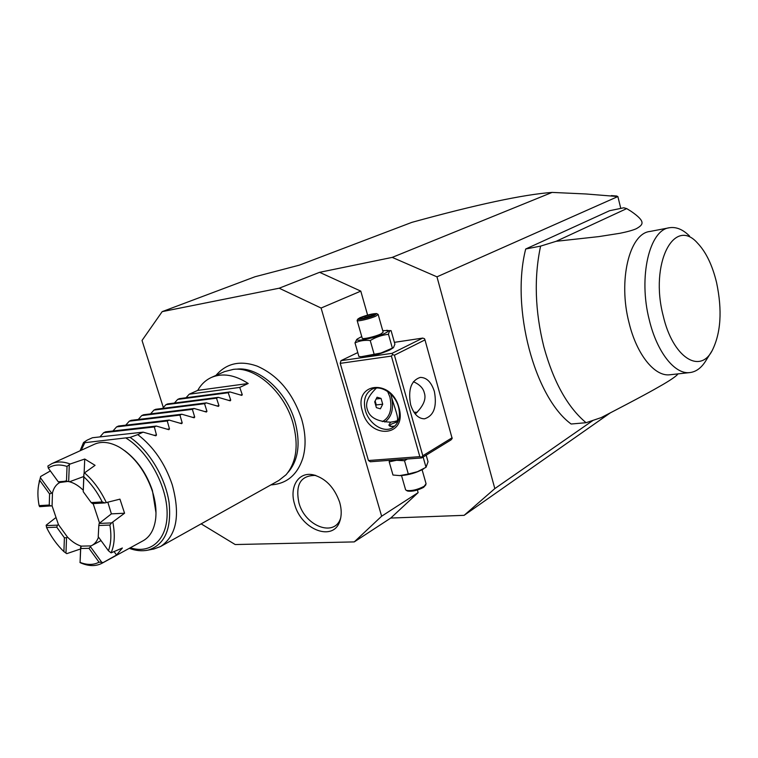 <?xml version="1.0" encoding="UTF-8"?>
<svg xmlns="http://www.w3.org/2000/svg" width="758" height="758" viewBox="0 0 758 758"><rect width="100%" height="100%" fill="white"/><g stroke="black" fill="none" stroke-linecap="round" stroke-linejoin="round"><path stroke-width="1.14" d="M610.313 412.883L464.133 515.336L494.822 488.597L436.968 276.841L392.227 257.388L552.108 192.409C523.352 194.541 476.602 204.518 411.869 222.359L299.334 265.148L255.001 276.755L162.174 311.642L142.03 340.465L163.34 407.548M593.088 420.368L494.822 488.597M464.133 515.336L390.749 518.055L354.261 541.904L381.634 516.217L321.089 308.032L279.181 288.211L162.174 311.642M201.145 523.854L235.198 544.547L354.261 541.904M279.181 288.211L319.582 272.321L392.227 257.388M319.582 272.321L360.789 291.129L321.089 308.032M417.383 490.028L418.122 492.634L390.749 518.055M360.789 291.129L367.602 315.082M436.968 276.841L617.874 196.549L585.953 193.972L552.108 192.409M617.874 196.549L620.774 208.403M626.714 208.602L630.883 211.169C646.498 221.895 643.125 224.747 636.265 228.736C632.816 230.261 627.406 231.768 620.016 233.274L598.725 236.619L556.154 241.3L626.714 208.602L623.787 207.777L609.584 210.715L525.701 249.003C510.617 307.985 534.655 397.476 571.144 424.016L586.067 422.708L601.141 417.63C642.566 396.169 652.496 390.531 663.042 384.458C671.721 379.351 676.705 375.826 677.984 373.884M611.355 195.611L616.917 196.038M525.701 249.003L540.596 246.113C533.897 277.523 534.987 311.112 543.856 346.87C553.539 381.975 567.609 407.254 586.067 422.708M556.154 241.3L540.596 246.113M669.617 227.713C649.445 229.551 638.17 277.049 649.303 319.99C656.93 352.034 674.62 374.319 689.458 372.623L669.579 374.803C654.533 376.518 636.692 354.526 629.064 322.851C617.922 280.422 629.472 233.388 649.909 231.474L669.617 227.713C676.288 226.718 682.92 229.484 689.515 236.013M689.458 372.623C696.157 371.96 701.813 367.687 706.418 359.785L712.141 350.66C720.924 333.094 722.402 310.401 716.575 282.592C712.359 265.148 705.992 251.959 697.455 243.024C674.033 216.286 649.54 263.623 663.203 315.821C672.716 357.274 699.767 374.547 712.141 350.66M418.122 492.634L381.634 516.217M270.9 484.902C286.695 483.85 297.344 474.925 302.849 458.116C306.175 446.443 305.758 433.434 301.627 419.07C292.759 392.824 277.873 375.153 256.971 366.048C240.021 360.183 226.348 363.309 215.954 375.428M339.66 502.26C341.621 509.13 341.725 515.298 339.954 520.765C333.709 542.273 301.371 529.965 294.682 504.458C289.054 487.223 298.235 471.637 312.921 474.754C325.4 478.071 334.316 487.242 339.66 502.26M357.776 352.574L340.967 360.666L340.228 363.357L368.445 460.523L370.311 461.764L421.675 457.936L450.991 439.924L452.156 438.484L424.982 339.897L424.471 338.684L422.718 338.087L392.104 353.323L392.606 354.592L394.416 355.199L422.803 455.748L452.128 437.764M421.675 457.936L421.609 457.226L419.828 456.648L368.445 460.523M340.228 363.357L391.393 356.099L419.828 456.648M398.907 407.472C407.889 436.892 369.658 440.104 362.476 411.414C353.038 382.799 391.156 377.759 398.907 407.472M391.393 356.099L392.606 354.592M392.104 353.323L340.967 360.666M422.718 338.087L394.387 342.351M393.279 347.78L389.764 350.006C380.412 354.014 371.761 356.307 363.812 356.876L358.913 356.516L354.99 342.881L356.819 339.404M422.803 455.748L421.609 457.226M424.982 339.897L394.416 355.199M410.637 404.772C407.889 389.603 411.101 380.488 420.292 377.399C426.688 377.456 431.387 382.174 434.391 391.545C437.148 406.752 433.832 415.839 424.452 418.823C418.245 418.662 413.641 413.972 410.637 404.772M415.261 414.02C423.485 406.042 426.489 398.945 424.272 392.72C423.201 388.153 419.581 384.486 413.413 381.691M394.956 425.958C391.763 426.944 389.745 426.659 388.882 425.124L390.645 422.168L398.282 420.832M397.969 421.59L391.251 424.139L389.574 425.958M390.474 426.375L394.264 426.176M390.645 422.168C377.238 421.656 369.468 417.431 367.346 409.481C365.062 403.228 368.075 396.093 376.385 388.068M398.5 406.942C400.783 416.682 398.784 423.627 392.492 427.787C383.51 433.273 368.89 423.826 365.403 410.533C363.006 400.584 365.119 393.535 371.742 389.375C380.611 384.297 395.07 393.658 398.5 406.942M390.73 393.989L391.441 396.519C393.705 405.511 400.774 422.092 395.913 421.003M413.906 412.163L417.165 412.314M390.512 393.781L391.441 396.519C394.008 408.41 391.829 416.909 384.875 422.035M382.373 421.619C389.896 417.469 392.407 409.254 389.896 396.974L387.613 391.45M377.058 397.211L374.708 401.816L376.375 407.633L380.383 408.818L382.714 404.204L381.056 398.424L377.058 397.211M381.056 398.424L376.158 398.983M382.714 404.204L376.3 404.924L375.153 400.944M375.854 405.795L376.3 404.924M382.724 330.602L391.081 330.621L394.899 344.141L393.459 347.647L380.971 353.01L361.329 356.696M386.694 330.27C389.299 330.431 388.75 331.426 385.026 333.274C375.39 338.049 352.205 342.654 357.71 338.741L361.746 336.58M391.081 330.621C389.839 330.46 388.968 331.691 388.475 334.325C382.032 334.998 375.949 337.064 370.236 340.531C364.702 339.944 359.624 340.721 354.99 342.881M362.191 338.134L362.239 338.276C362.589 339.575 375.655 336.533 380.961 333.908L383.16 332.165L378.185 314.57M388.475 334.325L392.35 348.045M370.236 340.531L374.158 354.308M362.239 338.276L357.16 320.558C357.492 321.733 370.558 318.625 375.911 316.086L378.147 314.437L376.773 313.67M374.784 315.176C369.61 317.621 357.009 320.492 357.89 319.042L359.993 317.697C367.128 314.94 372.671 313.566 376.612 313.575L374.784 315.176M370.084 316.645L374.746 314.532L372.007 314.343L364.655 316.247L359.974 318.36L362.665 318.568L369.97 316.673M359.974 318.36L362.864 318.502L365.403 317.346L364.655 316.247M372.007 314.343L371.534 315.754L365.403 317.346L365.536 317.81M407.453 458.997L404.516 460.731L396.529 460.286L389.195 461.859L389.479 460.333M404.516 460.731L408.306 474.034L399.731 475.598L392.985 475.029L389.195 461.859M423.125 457.046L426.024 467.307L417.478 471.675L408.306 474.034M426.185 455.17L428.043 461.755L426.024 467.307M423.722 468.785L423.409 468.984C416.512 472.774 408.941 474.982 400.698 475.617L399.324 475.598M422.102 469.742L426.072 483.765L424.158 486.314C417.44 489.772 411.518 491.146 406.373 490.426L407.605 491.051C412.238 491.705 417.573 490.473 423.599 487.356L425.863 484.836M405.549 489.583L406.373 490.426M236.799 369.137C258.374 366.408 286.372 391.033 294.909 421.221C300.746 443.004 298.51 460.011 288.201 472.243M211.615 377.351C222.662 372.794 234.857 374.84 248.207 383.491L239.727 387.414L242.276 394.71L241.783 395.382L229.958 391.933L228.224 392.739L230.735 400.139L230.214 400.83L218.266 397.353L216.504 398.168L218.958 405.682L218.418 406.373L206.356 402.868L204.556 403.701L206.953 411.319L206.394 412.03L194.2 408.496L192.371 409.339L194.711 417.071L194.133 417.791L181.806 414.228L179.94 415.1L182.223 422.945L181.617 423.675L169.167 420.084L167.262 420.965L169.489 428.933L168.854 429.682L156.271 426.053L154.329 426.953L156.489 435.045L155.826 435.803L143.11 432.145L92.467 437.736L87.142 440.133L83.522 442.549L84.849 442.681L130.111 437.394C149.023 450.271 165.358 477.464 169.053 502.393C171.782 529.103 164.742 545.011 147.933 550.137L153.921 549L160.573 546.518L278.792 480.496L286.06 474.764C296.577 462.285 298.841 444.899 292.872 422.623C284.127 391.744 255.503 366.559 233.492 369.345L224.491 371.628L211.615 377.351C205.769 379.985 201.135 384.325 197.734 390.389L189.216 394.217L186.042 397.751M160.573 546.518C176.652 535.783 180.537 515.194 172.246 484.75C164.979 463.384 153.495 446.68 137.776 434.618L130.111 437.394M143.11 432.145L137.776 434.618M229.958 391.933L179.409 398.632L177.666 399.419L174.425 403.029M218.266 397.353L167.679 403.91L165.907 404.706L162.591 408.41M206.356 402.868L155.731 409.282L153.931 410.097L150.539 413.896M194.2 408.496L143.556 414.759L141.718 415.583L138.25 419.477M181.806 414.228L131.153 420.339L129.277 421.183L125.724 425.181M169.167 420.084L118.504 426.024L116.599 426.887L112.951 430.989M156.271 426.053L105.608 431.823L103.666 432.695L99.933 436.911M103.666 432.695L154.329 426.953M116.599 426.887L167.262 420.965M129.277 421.183L179.94 415.1M141.718 415.583L192.371 409.339M153.931 410.097L204.556 403.701M165.907 404.706L216.504 398.168M177.666 399.419L228.224 392.739M189.216 394.217L239.727 387.414M248.207 383.491L197.734 390.389M124.7 450.669C137.293 460.125 146.531 473.399 152.415 490.502L155.996 512.815M83.759 476.517L69.499 481.766L66.486 481.159L67.026 466.426C59.711 464.104 53.467 464.663 48.285 468.093L47.887 466.037L51.8 463.659L94.636 444.16C101.989 440.995 110.412 442.113 119.906 447.485C134.592 456.742 145.394 471.23 152.301 490.957C155.494 500.991 156.603 510.295 155.655 518.851C154.234 529.586 150.037 536.901 143.063 540.795L102.065 563.213M104.936 502.914L92.58 503.625L91.197 502.592L102.235 501.948L104.936 502.914L119.944 499.143L124.568 513.223L111.388 513.867L99.165 523.427L111.549 522.906L124.568 513.223M106.357 502.668C100.672 490.53 93.395 480.6 84.517 472.878L95.072 465.336L84.744 459.026L84.091 473.712M51.8 463.659C57.125 461.309 63.255 461.433 70.172 464.01L84.744 459.026M38.506 485.613L40.629 476.507L50.36 470.945M107.854 502.289L111.388 513.867M93.12 503.596L99.506 522.906M67.85 481.434L59.873 482.505C56.225 484.39 53.761 487.83 52.473 492.833L49.583 493.941L39.748 480.382L39.094 482.742C37.502 489.479 37.512 497.106 39.113 505.633L39.662 506.676L52.075 505.804L58.442 524.621L57.466 525.152L56.755 527.17L46.589 527.577C51.26 536.986 57.03 544.993 63.899 551.606L66.761 553.653L79.931 549.18M112.857 522.347C115.216 534.561 114.629 544.737 111.085 552.866L122.379 548.006L116.552 555.017L101.828 563.336C95.754 566.453 88.743 566.321 80.812 562.957L79.95 562.502L80.812 562.957M46.589 527.577L46.21 525.133L55.362 518.008M57.466 525.152L46.115 525.626M39.748 480.382L40.629 476.507M51.383 492.861L40.401 477.711M59.873 482.505L58.252 481.794L66.486 481.159M67.026 466.426L70.172 464.01M68.665 481.605L69.281 465.137M69.499 481.766C74.066 482.95 78.614 485.736 83.153 490.132M102.235 501.948C97.28 491.97 91.159 483.613 83.873 476.877L83.219 491.667L83.863 474.157L84.517 472.878M83.863 474.157L83.873 476.877M83.219 491.667L91.197 502.592M80.699 548.517L80.083 562.408C87.255 565.146 93.575 565.07 99.052 562.199L88.999 548.337L80.699 548.517L81.258 546.13C76.539 544.699 71.915 541.657 67.396 537.005L58.442 524.621M81.258 546.13L90.96 545.902L90.486 546.774L101.724 562.275L99.052 562.199M98.493 537.09C97.1 541.079 94.873 543.884 91.822 545.495L90.96 545.902M52.075 505.804L52.473 492.833M39.113 505.633L49.251 505.046L49.583 493.941M49.251 505.046L50.985 506.022M48.285 468.093L58.252 481.794M111.549 522.906L109.891 525.057L98.815 525.502L98.227 536.73L108.422 550.744L111.085 552.866M98.815 525.502L99.165 523.427M108.422 550.744C111.075 543.675 111.559 535.11 109.891 525.057M101.051 540.606L98.616 541.894M114.07 551.597L116.552 555.017M103.079 562.597L101.724 562.275M80.083 562.408L80.642 547.001M80.888 546.016L80.86 546.689M65.965 553.169L66.543 537.725L67.396 537.005M63.899 551.606L64.402 537.773L66.543 537.725M64.402 537.773L56.755 527.17M88.999 548.337L90.486 546.774M315.631 475.437C300.755 475.294 295.184 484.438 298.927 502.867C305.095 526.422 334.97 537.697 340.721 517.847L340.73 517.799M129.267 548.337C135.786 550.763 142.011 551.36 147.933 550.137L146.427 550.422M126.273 438.247C148.113 451.597 166.656 485.139 167.111 512.209C167.764 539.402 150.946 554.534 130.3 547.778M81.163 450.29L84.849 442.681M156.489 435.045L153.902 435.319M169.489 428.933L166.978 429.208M182.223 422.945L179.788 423.22M194.711 417.071L192.352 417.355M206.953 411.319L204.66 411.594M218.958 405.682L216.722 405.956M230.735 400.139L228.556 400.413M242.276 394.71L240.163 394.984M357.71 338.741L356.601 339.565M357.141 320.378L357.89 319.042M370.008 316.654L374.518 314.608M362.769 318.521L370.027 316.645M400.698 475.617L399.731 475.598M401.532 475.579L405.615 489.839M83.522 442.549L80.092 450.783M39.094 482.742L39.407 480.515M65.311 480.97L67.424 481.368M98.663 541.875L91.822 545.495M312.921 474.754L315.811 475.465M339.954 520.765L340.721 517.847"/></g></svg>
